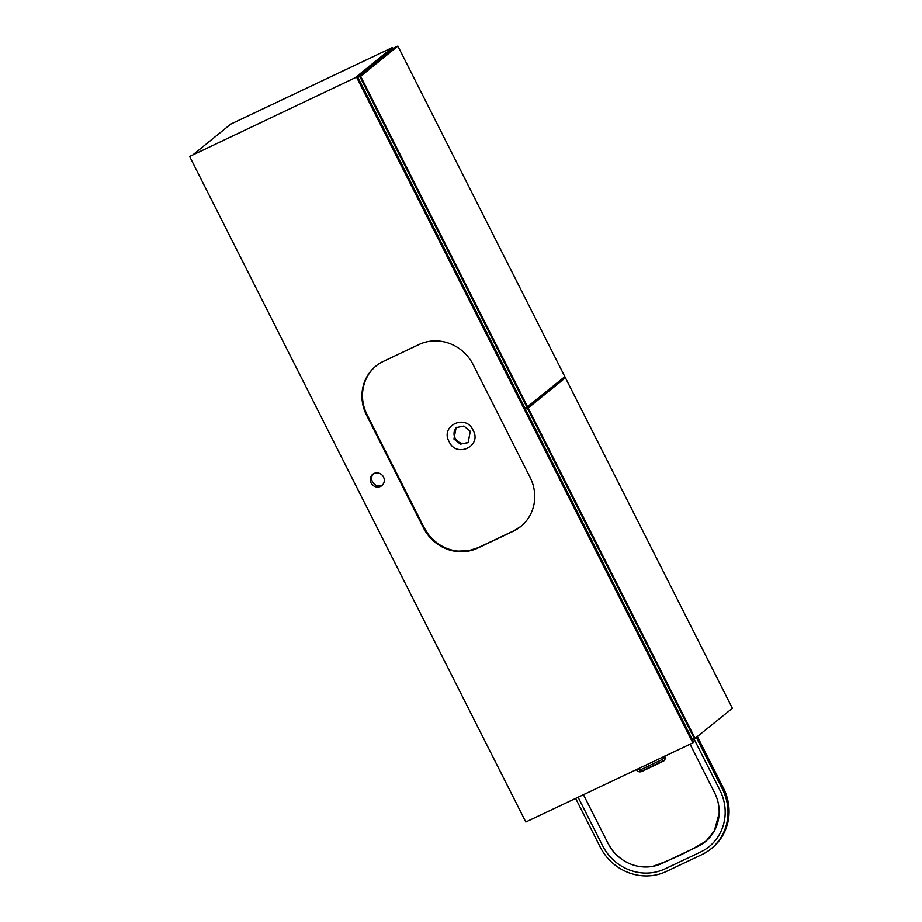 <?xml version="1.0" encoding="UTF-8"?>
<svg xmlns="http://www.w3.org/2000/svg" width="922" height="922" viewBox="0 0 922 922"><rect width="100%" height="100%" fill="white"/><g stroke="black" fill="none" stroke-linecap="round" stroke-linejoin="round"><path stroke-width="1.38" d="M714.562 792.701L690.059 744.192L714.562 792.701A41.536 39.197 -129.1 0 1 705.203 841.786A41.536 39.197 -129.1 0 1 697.7 846.511L662.157 863.338A41.536 39.197 -129.1 0 1 607.944 843.204L583.442 794.695L607.944 843.204C612.519 850.845 613.499 852.873 622.027 859.419C628.101 863.603 634.705 866.058 641.862 866.795L652.442 866.415C671.366 859.926 689.276 851.444 706.171 840.968L714.308 830.883L719.137 813.423M636.284 769.547C637.632 771.691 639.465 772.336 641.77 771.507L663.828 760.938M664.439 760.316L663.091 761.399C665.108 760.201 665.638 758.426 664.716 756.075M575.628 798.394L600.13 846.903A50.675 47.829 -129.1 0 0 666.272 871.474L701.803 854.636A50.675 47.829 -129.1 0 0 710.966 848.874A50.675 47.829 -129.1 0 0 722.375 788.99L696.375 737.531M710.966 848.874L712.026 848.01A50.675 47.829 -129.1 0 0 717.8 842.397A50.675 47.829 -129.1 0 0 724.035 789.324A50.675 47.829 -129.1 0 0 723.447 788.126L697.447 736.666M638.105 768.798A4.149 3.919 -129.1 0 0 643.233 770.319L664.485 760.258M578.117 797.219L602.619 845.728A47.771 45.086 -129.1 0 0 664.958 868.881L700.501 852.055A47.771 45.086 -129.1 0 0 709.133 846.615A47.771 45.086 -129.1 0 0 719.886 790.177L694.059 739.041M375.461 366.472L376.176 365.873A41.536 39.197 -129.1 0 0 367.083 414.739L424.051 527.511A41.536 39.197 -129.1 0 0 478.264 547.645L513.796 530.818A41.536 39.197 -129.1 0 0 521.034 526.301L513.796 530.818L478.264 547.645L468.537 550.722L457.957 551.102C450.8 550.376 444.197 547.91 438.123 543.726C429.606 537.18 428.615 535.152 424.051 527.511L367.083 414.739L366.553 415.165L423.509 527.937A41.536 39.197 -129.1 0 0 477.723 548.083L513.266 531.245A41.536 39.197 -129.1 0 0 520.769 526.52A41.536 39.197 -129.1 0 0 530.127 477.435L473.159 364.663A41.536 39.197 -129.1 0 0 418.945 344.528L383.402 361.355A41.536 39.197 -129.1 0 0 375.899 366.08A41.536 39.197 -129.1 0 0 366.553 415.165M638.278 768.718A2.075 1.959 -129.1 0 0 640.917 769.593L662.238 759.498A2.075 1.959 -129.1 0 0 663.137 756.939M662.607 759.255L663.46 758.564A2.075 1.959 -129.1 0 0 664.082 756.501M449.129 441.638L449.118 441.615C439.875 425.745 465.875 413.413 473.067 430.274C482.379 446.087 456.413 458.395 449.129 441.638M453.935 439.01L456.125 427.67L463.87 426.033L470.278 431.254L468.169 442.514L460.424 444.162L453.935 439.01M367.083 414.739C363.775 408.077 362.242 401.174 362.507 394.017C362.819 386.814 364.87 380.244 368.662 374.32M371.047 482.921A7.272 6.857 -129.1 0 0 381.846 485.617A7.272 6.857 -129.1 0 0 383.483 477.02A7.272 6.857 -129.1 0 0 372.684 474.323A7.272 6.857 -129.1 0 0 371.047 482.921M373.41 473.816A7.272 6.857 -129.1 0 0 382.492 485.007M468.71 442.03A9.554 9.013 50.9 0 1 456.701 427.243M189.621 156.463L525.805 821.998L692.837 742.878L693.69 742.187L357.494 76.653L189.621 156.463L357.494 76.653M692.837 742.878L356.641 77.344M692.664 740.17L694.162 738.96M193.562 154.308L230.742 124.124L392.426 47.529L392.979 48.624M355.247 77.713L392.426 47.529M525.379 408.999L527.476 408.308L694.45 738.856L732.379 708.303L565.405 377.755L561.141 379.783L525.31 408.861M694.45 738.856L692.353 739.548M695.153 738.522L528.179 407.973L565.405 377.755M528.179 407.973L527.476 408.308M357.851 77.344L359.937 76.653L526.911 407.201L564.84 376.649L397.878 46.1L393.602 48.117L357.782 77.206M526.911 407.201L524.825 407.893M527.626 406.867L360.652 76.319L397.878 46.1M360.652 76.319L359.937 76.653M723.447 788.126L722.375 788.99M641.77 771.507L643.233 770.319"/></g></svg>

